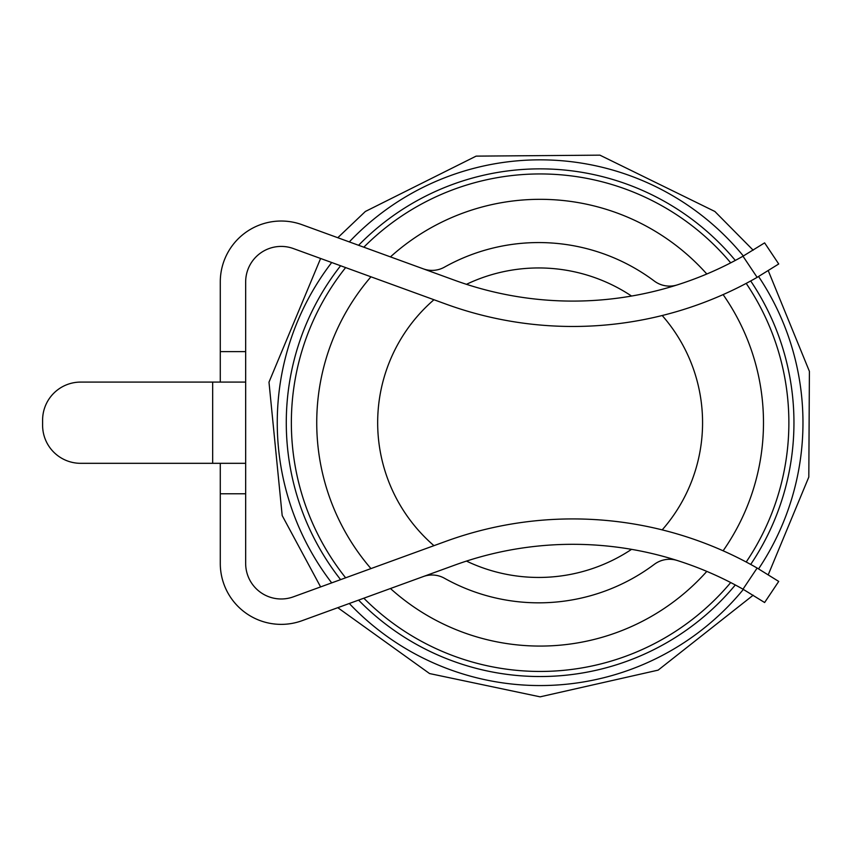 <?xml version="1.0" encoding="UTF-8"?>
<svg xmlns="http://www.w3.org/2000/svg" width="852" height="852" viewBox="0 0 852 852"><rect width="100%" height="100%" fill="white"/><g stroke="black" fill="none" stroke-linecap="round" stroke-linejoin="round"><path stroke-width="1.28" d="M433.956 545.663A162.455 162.455 0 0 1 433.956 299.734A162.455 162.455 0 0 0 433.956 545.663M662.196 315.517A162.455 162.455 0 0 1 662.196 529.88A162.455 162.455 0 0 0 662.196 315.517M540.115 676.531A253.832 253.832 0 0 1 358.575 600.117A253.832 253.832 0 0 0 735.308 584.973A253.832 253.832 0 0 1 540.115 676.531M340.608 579.637A253.832 253.832 0 0 1 340.608 265.76A253.832 253.832 0 0 0 340.608 579.637M358.575 245.291A253.832 253.832 0 0 1 735.308 260.424A253.832 253.832 0 0 0 358.575 245.291M750.697 280.968A253.832 253.832 0 0 1 750.697 564.429A253.832 253.832 0 0 0 750.697 280.968M753.179 250.2L714.86 211.466L599.914 155.16L476.119 156.129L365.37 211.466L337.786 237.719L302.045 224.704L454.702 280.276A345.22 345.22 0 0 0 742.987 256.207L764.617 242.873L778.717 263.982L757.13 277.358A370.599 370.599 0 0 1 446.011 304.121L293.354 248.56A35.539 35.539 0 0 0 245.664 281.959L245.664 351.62L220.285 351.62L220.285 382.09M742.987 589.19L757.13 568.039L778.717 581.426L764.617 602.524L742.987 589.19A345.22 345.22 0 0 0 454.702 565.132L302.045 620.693L337.786 607.678L429.568 673.559L540.115 696.84L658.149 670.13L753.179 595.207M220.285 463.318L220.285 563.438L220.285 493.777L245.664 493.777L245.664 563.438A35.539 35.539 0 0 0 293.354 596.837L446.011 541.276A370.599 370.599 0 0 1 757.13 568.039M42.6 420.164L42.6 425.233L42.6 420.164A38.074 38.074 0 0 1 80.674 382.09L245.664 382.09L245.664 351.62M245.664 493.777L245.664 463.318L80.674 463.318A38.074 38.074 0 0 1 42.6 425.233M302.045 620.693A60.918 60.918 0 0 1 220.285 563.438M220.285 351.62L220.285 281.959A60.918 60.918 0 0 1 302.045 224.704M245.664 463.318L245.664 382.09M757.13 277.358L742.987 256.207M677.18 560.478A25.379 25.379 0 0 0 654.293 564.354A192.914 192.914 0 0 1 444.435 578.242A25.379 25.379 0 0 0 423.348 576.538M466.47 561.085A167.535 167.535 0 0 0 631.556 549.348M423.348 268.859A25.379 25.379 0 0 0 444.435 267.155A192.914 192.914 0 0 1 654.293 281.043A25.379 25.379 0 0 0 677.18 284.919M631.556 296.049A167.535 167.535 0 0 0 466.47 284.312M743.349 589.403A262.863 262.863 0 0 1 349.299 603.493M331.705 582.885A262.863 262.863 0 0 1 331.705 262.512M349.299 241.915A262.863 262.863 0 0 1 743.349 255.994M758.578 276.527A262.863 262.863 0 0 1 758.578 568.87M363.825 598.2A248.763 248.763 0 0 0 730.707 582.555M746.203 562.011A248.763 248.763 0 0 0 746.203 283.386M730.707 262.842A248.763 248.763 0 0 0 363.825 247.197M345.635 267.592A248.763 248.763 0 0 0 345.635 577.805M706.809 571.394A223.373 223.373 0 0 1 390.44 588.508M370.961 568.593A223.373 223.373 0 0 1 370.961 276.804M390.44 256.889A223.373 223.373 0 0 1 706.809 274.003M723.114 294.611A223.373 223.373 0 0 1 723.114 550.786M212.67 463.318L212.67 382.09M768.27 574.685L808.814 477.045L809.4 371.334L768.27 270.712M320.608 258.475L268.987 382.165L282.182 515.556L320.608 586.922"/></g></svg>
